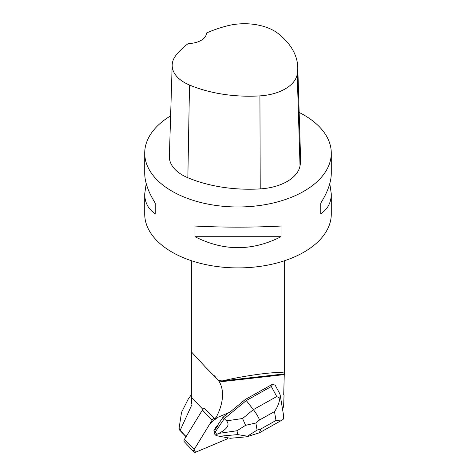 <?xml version="1.0" encoding="UTF-8"?>
<svg xmlns="http://www.w3.org/2000/svg" width="476" height="476" viewBox="0 0 476 476"><rect width="100%" height="100%" fill="white"/><g stroke="black" fill="none" stroke-linecap="round" stroke-linejoin="round"><path stroke-width="0.71" d="M193.982 451.902L184.319 441.728A2.963 1.821 -43.5 0 1 184.468 439.294L202.419 410.044A2.963 1.821 -43.5 0 1 204.478 408.247L214.14 418.422A2.963 1.821 136.5 0 0 212.082 420.213L194.131 449.463A2.963 1.821 136.5 0 0 193.982 451.902A2.963 1.821 136.5 0 0 196.076 452.051L226.415 439.235A2.963 1.821 136.5 0 0 228.058 438.003L226.403 439.241L195.648 452.2L193.845 450.016L209.398 424.592L216.021 417.625L214.14 418.422M217.633 425.937L217.33 425.615A7.11 4.361 136.5 0 0 214.676 429.507L214.979 429.828L217.633 425.937A7.11 4.361 136.5 0 0 214.979 429.828M282.607 409.598L283.642 406.087L284.029 395.276A47.017 27.144 0 0 0 283.726 394.491M245.283 399.477L272.748 384.096L271.332 386.524L246.3 400.548L245.283 399.477L229.789 412.258L217.871 417.291A2.963 1.821 -43.5 0 0 216.717 418.029L214.92 419.588A52.241 32.059 136.5 0 0 219.388 381.919L284.261 374.606L283.708 394.901L284.029 395.276M279.585 393.349L275.253 385.334L272.748 384.096M191.352 394.759L188.46 398.674L181.535 412.359L179.184 427.609L179.19 429.62L186.039 436.736M179.184 427.609L179.19 429.62M222.072 380.949L284.642 373.886C285.677 370.298 250.977 374.213 222.072 380.949L218.555 380.354L205.067 366.687L191.358 351.812L191.358 400.257A46.642 26.93 0 0 0 191.953 404.54L180.154 430.375L179.22 429.483M218.883 380.306L218.555 380.354L219.388 381.919M284.261 374.606L284.291 373.94M191.953 404.54L191.388 397.252L202.913 409.384M191.352 394.925L191.388 397.252M180.154 430.375L186.098 436.629M146.209 183.587L144.716 193.881L144.716 214.051A93.284 53.853 0 0 0 172.038 252.137A93.284 53.853 0 0 0 273.7 263.811A93.284 53.853 0 0 0 331.284 214.051L331.284 193.881L329.791 183.587M170.616 115.876A93.284 53.853 0 0 0 144.716 153.123A93.284 53.853 0 0 0 172.038 191.203A93.284 53.853 0 0 0 273.7 202.877A93.284 53.853 0 0 0 331.284 153.123A93.284 53.853 0 0 0 299.16 112.455M331.284 153.123L331.284 173.3C331.213 182.094 327.708 192.03 320.764 203.103L320.764 213.766C327.708 209.238 331.213 202.609 331.284 193.881M144.716 193.881C144.787 202.609 148.292 209.238 155.235 213.766L155.235 203.103C148.292 192.03 144.787 182.094 144.716 173.3L144.716 153.123M281.03 236.703L281.03 226.04C252.345 227.516 223.655 227.516 194.97 226.04L194.97 236.703C223.655 251.304 252.345 251.304 281.03 236.703L194.97 236.703M172.181 64.986L169.373 156.354A44.774 25.853 0 0 0 187.847 177.738A104.476 60.321 0 0 0 260.223 188.895A44.774 25.853 0 0 0 300.029 165.88A104.476 60.321 0 0 0 300.582 158.532L297.768 67.158A101.662 58.697 0 0 0 278.395 33.725A41.965 24.228 0 0 0 227.403 25.811A101.662 58.697 0 0 0 206.525 32.999A18.659 10.77 0 0 1 188.24 43.548A101.662 58.697 0 0 0 175.817 55.543A41.965 24.228 0 0 0 172.181 64.986A41.965 24.228 0 0 0 189.502 85.025A101.662 58.697 0 0 0 259.926 95.884A41.965 24.228 0 0 0 297.232 74.31A101.662 58.697 0 0 0 297.768 67.158M155.235 213.766L155.235 203.103M320.764 203.103L320.764 213.766M279.882 398.275L276.74 396.538L253.363 409.628L242.576 418.523L226.528 420.849L224.291 418.696L246.3 400.548L253.363 409.628C256.243 413.412 258.307 416.857 259.551 419.963L274.497 411.591C277.324 407.605 279.12 403.166 279.882 398.275L280.168 395.003L283.559 415.31L283.363 419.088L282.417 419.921L275.985 420.492L261.038 428.858L259.241 432.839M280.168 395.003L279.614 393.414M226.528 420.849C229.968 424.741 227.415 428.918 218.859 433.38L216.747 434.421L215.217 432.041L224.291 418.696L222.976 417.309L228.373 412.859M217.33 425.615L222.976 417.309M242.576 418.523L245.58 425.318L237.012 430.75L237.655 434.588L219.341 436.266L216.973 435.754L215.753 435.237L214.432 433.85L213.897 430.655L214.676 429.507M219.341 436.266L230.372 438.283L246.592 436.795M215.217 432.041L213.897 430.655M216.747 434.421L216.973 435.754M237.655 434.588L247.401 436.212L246.651 436.789M247.401 436.212L257.076 430.108L255.88 422.985L245.58 425.318M184.468 439.294L194.131 449.463M212.082 420.213L202.419 410.044M259.926 95.884L260.223 188.895M189.502 85.025L187.847 177.738M297.232 74.31L300.029 165.88M271.332 386.524L276.74 396.538M261.038 428.858L257.076 430.108M274.497 411.591L275.985 420.492M255.88 422.985L259.551 419.963M218.859 433.38L237.012 430.75M191.358 260.693L191.358 351.812M284.642 260.693L284.642 373.886M214.021 375.451L215.574 377.081M282.048 420.106L259.712 432.619M259.117 432.874L246.848 436.742"/></g></svg>
